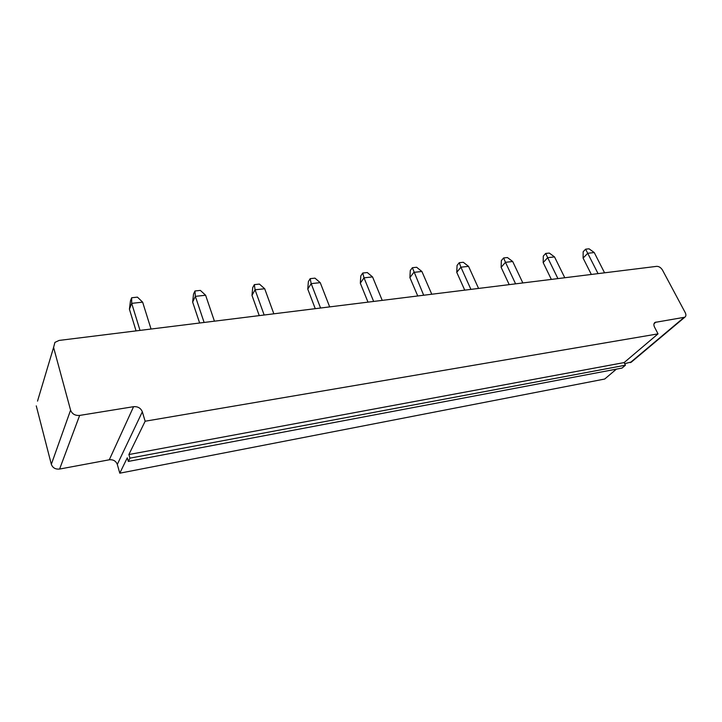 <?xml version="1.0" encoding="UTF-8"?>
<svg xmlns="http://www.w3.org/2000/svg" width="722" height="722" viewBox="0 0 722 722"><rect width="100%" height="100%" fill="white"/><g stroke="black" fill="none" stroke-linecap="round" stroke-linejoin="round"><path stroke-width="1.08" d="M53.581 347.426L54.908 342.39L59.096 340.432L656.668 266.355C658.978 266.337 660.919 267.573 662.489 270.082L685.223 312.608C686.234 314.72 686.099 316.254 684.817 317.211L655.025 322.4C653.699 323.393 653.536 324.972 654.538 327.138L658.031 333.871L145.149 421.224L142.333 411.811C140.781 408.092 137.866 406.387 133.579 406.685L79.655 415.421C75.115 415.746 72.092 413.995 70.585 410.159L53.581 347.426L37.526 401.116M145.149 421.224L128.886 454.535L129.933 458.154L128.317 461.421L127.28 457.82L119.78 473.19L117.298 464.417C115.917 460.97 113.246 459.427 109.293 459.797L59.601 469.056C55.441 469.453 52.679 467.874 51.334 464.318L36.262 405.872M631.588 361.912L624.692 363.689M658.031 333.871L624.133 362.579L625.442 365.197L622.03 368.076L128.317 461.421M616.389 369.141L604.711 379.032L119.78 473.19M128.886 454.535L624.133 362.579M470.915 289.378L460.916 267.194L468.542 266.355L478.569 288.43M468.542 266.355L463.28 262.276L459.255 262.7L460.916 267.194L456.755 272.329L464.742 290.145M515.598 283.845L505.463 262.303L501.122 267.33L509.209 284.63M522.836 282.943L512.692 261.508L505.463 262.303L503.622 257.953L507.44 257.546L512.692 261.508M557.916 278.593L547.682 257.664L554.532 256.915L564.784 277.744M554.532 256.915L549.307 253.07L545.688 253.449L547.682 257.664L543.17 262.591L551.346 279.414M431.774 294.233L421.901 271.481L413.841 272.365L409.897 277.609L417.749 295.975M423.679 295.235L412.37 267.718L416.63 267.266L421.901 271.481M140.023 330.396L131.693 303.357L129.418 309.197L136.07 330.893M151.042 329.033L142.631 302.148L131.693 303.357L131.666 297.762L137.442 297.139L142.631 302.148M204.109 322.454L195.355 296.363L192.648 302.076L199.633 323.014M214.425 321.173L205.608 295.235L195.355 296.363L194.958 290.984L200.373 290.406L205.608 295.235M320.568 308.014L311.182 283.638L307.771 289.107L315.261 308.673M329.674 306.886L320.234 282.645L311.182 283.638L310.18 278.656L314.963 278.141L320.234 282.645M264.162 315.009L255.065 289.802L264.694 288.746L273.846 313.808M264.694 288.746L259.433 284.089L254.352 284.63L255.065 289.802L251.978 295.397L259.243 315.622M373.644 301.435L364.014 277.835L360.314 283.186L368.003 302.139M382.227 300.379L372.552 276.905L364.014 277.835L362.76 273.024L367.272 272.546L372.552 276.905M604.576 272.817L594.251 252.556L587.744 253.269L583.096 258.097L591.336 274.45M598.06 273.62L585.614 249.18L589.053 248.81L594.251 252.556M129.933 458.154L625.442 365.197M459.255 262.7L457.062 265.434L456.755 272.329M503.622 257.953L501.339 260.624L501.122 267.33M545.688 253.449L543.314 256.075L543.17 262.591M412.37 267.718L410.286 270.506L409.897 277.609M131.666 297.762L130.465 300.866L129.418 309.197M194.958 290.984L193.532 294.025L192.648 302.076M310.18 278.656L308.375 281.562L307.771 289.107M254.352 284.63L252.718 287.609L251.978 295.397M362.76 273.024L360.81 275.876L360.314 283.186M585.614 249.18L583.168 251.743L583.096 258.097M70.585 410.159L51.334 464.318M79.655 415.421L59.601 469.056M683.942 317.527L630.234 362.652M133.579 406.685L109.293 459.797M655.982 322.057L654.015 323.754M142.333 411.811L117.298 464.417M684.817 317.211L631.091 362.327M655.025 322.4L654.475 322.878"/></g></svg>
